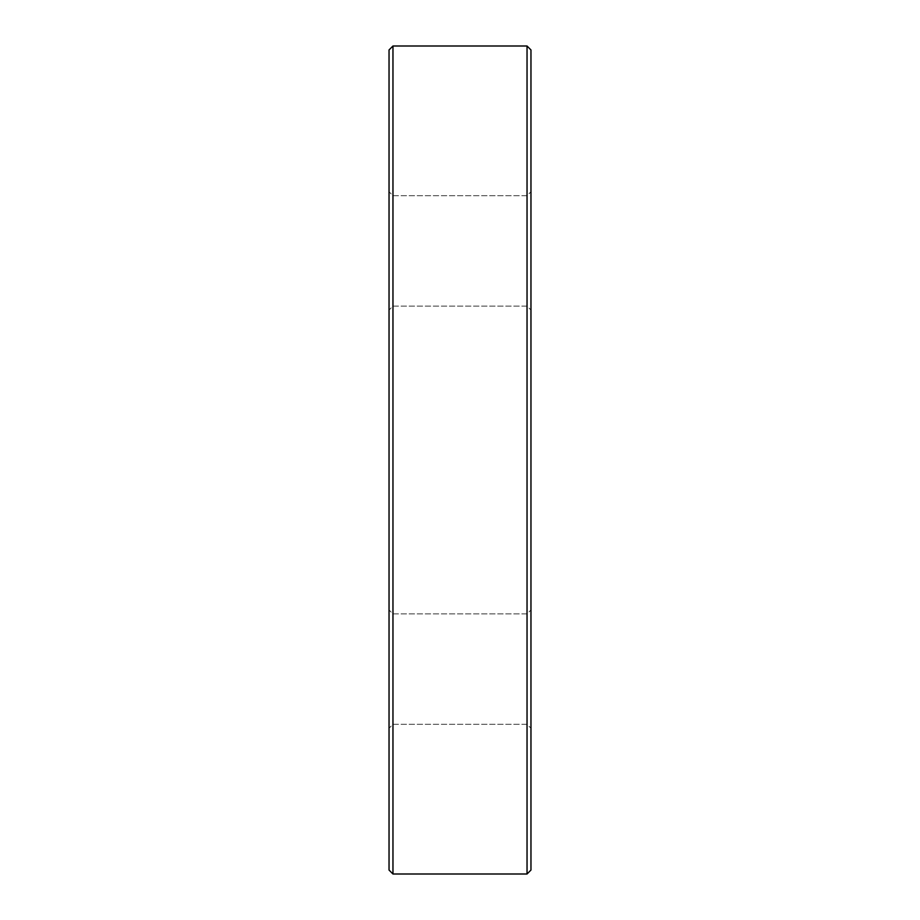 <?xml version="1.0" encoding="UTF-8"?>
<svg xmlns="http://www.w3.org/2000/svg" width="920" height="920" viewBox="0 0 920 920"><rect width="100%" height="100%" fill="white"/><g stroke="black" fill="none" stroke-linecap="round" stroke-linejoin="round"><path stroke-width="0.69" stroke-dasharray="4.6 3.45" d="M527.034 46L527.034 874M392.966 874L392.966 46M389.034 49.944L389.034 870.055M389.034 250.895L389.034 310.04L389.034 250.895M389.034 669.105L389.034 609.96L389.034 669.105M530.966 870.055L530.966 49.944M530.966 250.895L530.966 310.04L530.966 250.895M530.966 669.105L530.966 609.96L530.966 669.105M527.034 250.895L527.034 306.096L527.034 250.895M392.966 250.895L392.966 306.096L392.966 250.895M527.034 669.105L527.034 613.904L527.034 669.105M392.966 669.105L392.966 724.304L392.966 669.105M392.966 306.096L527.034 306.096L530.966 310.04L527.034 306.096L392.966 306.096L389.034 310.04L392.966 306.096M392.966 195.695L527.034 195.695L530.966 191.751L527.034 195.695L392.966 195.695L389.034 191.751L392.966 195.695M392.966 724.304L527.034 724.304L530.966 728.249L527.034 724.304L392.966 724.304L389.034 728.249L392.966 724.304M392.966 613.904L527.034 613.904L530.966 609.96L527.034 613.904L392.966 613.904L389.034 609.96L392.966 613.904"/><path stroke-width="1.38" d="M527.034 460L527.034 46L392.966 46L392.966 874L527.034 874L527.034 460M392.966 874L389.034 870.055L389.034 49.944L392.966 46M527.034 46L530.966 49.944L530.966 870.055L527.034 874"/></g></svg>
